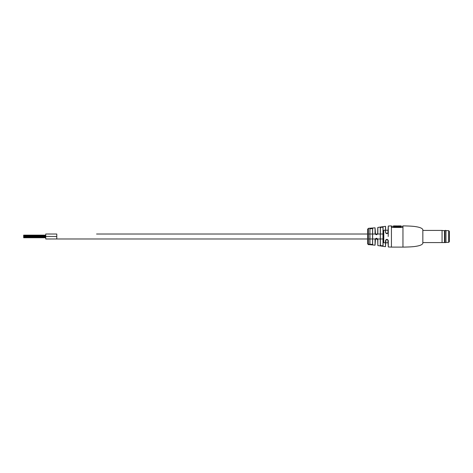 <?xml version="1.0" encoding="UTF-8"?>
<svg xmlns="http://www.w3.org/2000/svg" width="473" height="473" viewBox="0 0 473 473"><rect width="100%" height="100%" fill="white"/><g stroke="black" fill="none" stroke-linecap="round" stroke-linejoin="round"><path stroke-width="0.71" d="M449.35 231.309L449.35 241.691L448.688 242.353L448.688 230.647L449.35 231.309M449.35 235.619L449.35 233.52M422.838 230.416L442.06 230.416L442.06 242.584L445.968 242.584L445.968 230.416L444.933 230.416L444.933 242.584M442.06 230.416L444.49 230.712L444.49 242.288M445.968 230.416L445.968 242.584M402.955 225.893C404.226 225.899 412.432 226.005 415.785 226.656C419.9 227.271 422.253 228.27 422.838 229.653L422.838 243.347C422.253 244.73 419.9 245.729 415.785 246.344C412.432 246.995 404.226 247.101 402.955 247.107L402.955 225.893L402.913 227.448L391.65 227.448L391.425 225.893L391.425 247.107L402.955 247.107M382.982 245.564L383.059 245.641C382.101 246.096 381.173 245.948 380.274 245.191L380.375 245.109C381.214 245.859 382.083 246.007 382.982 245.564L382.982 227.436C382.078 226.993 381.208 227.141 380.375 227.891L380.375 234.017L382.982 234.017M380.274 245.191L380.274 227.809C381.167 227.052 382.095 226.904 383.059 227.359L383.059 245.641M372.635 244.506L369.856 244.299L372.635 244.494L372.635 228.494L369.856 228.701L372.635 228.506L369.951 228.796L369.951 234.017L372.558 234.017L372.558 228.589L372.558 244.411L369.856 244.287L369.951 235.164M369.508 244.677L368.479 244.677L369.709 244.529M369.076 244.624L368.479 244.677M368.479 244.476L369.998 244.6L368.26 244.582M368.479 244.417L368.479 228.323L375.065 227.82L375.497 234.265L377.708 233.798L377.767 227.525L377.708 233.798M391.425 225.893L388.28 226.035L388.28 232.314C387.328 234.105 386.4 234.105 385.495 232.314L385.495 226.325L377.844 227.436L377.844 233.36C376.892 235.164 375.964 235.164 375.065 233.36L375.065 227.82M388.28 246.965L387.866 239.781L385.933 239.776L385.495 240.686C386.394 238.895 387.322 238.895 388.28 240.686L388.28 246.965L391.425 247.107M377.844 245.564L377.708 239.202L377.767 239.61L375.491 238.741L375.065 239.64C375.964 237.836 376.886 237.836 377.844 239.64L377.844 245.564L385.495 246.675L385.495 240.686M369.957 244.712L375.065 245.18L375.065 239.64M383.059 245.658L383.059 245.658C382.095 246.108 381.167 245.954 380.274 245.209L380.274 238.983L372.635 238.983M380.375 245.132L380.274 227.809M368.26 244.5L367.604 243.79L367.604 229.21L367.604 234.017L348.43 234.017M372.635 244.494L372.558 238.983L369.951 238.983L369.951 244.204L369.951 237.736M383.059 227.342L383.059 227.342C382.101 226.892 381.173 227.046 380.274 227.791L380.274 234.017L377.685 234.017L380.274 234.017M388.197 230.233L385.59 230.233L385.59 226.413L385.59 232.349L385.921 233.219L387.884 233.201L388.28 226.035M385.933 239.776L385.495 246.675M375.491 238.741L375.065 245.18M369.951 228.796L369.951 244.204M368.402 244.346L369.135 244.44M369.135 244.269L369.874 244.553M368.236 244.34L370.034 244.565M369.531 244.665L369.094 244.671M369.383 244.458L370.063 244.659M396.563 225.893L393.548 225.893L393.548 227.081L401.015 227.081L401.015 225.893L398.231 225.893M396.563 225.917L398.231 225.917M393.548 226.638L401.015 226.638M385.921 233.219L385.495 232.314M388.28 232.314L388.197 236.5M375.166 233.39L375.497 234.265L375.065 233.36M388.28 240.686L387.866 239.781M96.557 234.017L367.604 234.017M154.003 234.017L193.77 234.017M251.216 234.017L290.984 234.017M299.823 234.017L339.59 234.017M202.61 234.017L242.377 234.017M105.396 234.017L145.164 234.017M45.745 234.005L56.79 234.017L45.745 234.005L45.745 238.983L56.79 238.983L56.79 234.017L56.79 238.983L367.604 238.983M23.65 236.163L45.745 236.163M23.65 235.785L45.745 235.785M23.65 237.168L45.745 237.168M23.65 237.736L45.745 237.736L23.65 237.742M23.65 235.164L45.745 235.164M385.495 230.233L383.78 230.233L383.78 242.767L385.495 242.767M45.745 236.417L56.79 236.5M446.033 230.647L448.688 230.647M446.033 242.353L448.688 242.353M444.49 230.712L444.933 230.416M422.838 242.584L442.06 242.584M368.479 228.323L367.604 229.21M391.65 226.336L393.548 226.336M401.015 226.336L402.913 226.336M388.197 232.349L387.884 233.201M386.819 233.65L385.95 233.242M375.527 238.705L376.26 238.321M376.443 238.303L377.389 238.682M368.479 234.017L369.856 234.017L368.479 234.017M372.635 234.017L375.225 234.017L372.635 234.017M375.32 234.017L377.614 234.017L375.32 234.017M383.059 234.017L383.78 234.017L383.059 234.017M368.479 238.983L369.856 238.983M380.375 238.983L382.982 238.983M383.059 238.983L383.78 238.983M23.65 235.702L45.745 235.702M23.65 237.162L45.745 237.162M23.65 235.383L45.745 235.383M23.65 236.872L45.745 236.872M23.65 237.523L45.745 237.523M23.65 236.518L45.745 236.518M23.65 235.14L45.745 235.14M23.65 236.139L45.745 236.139M45.745 238.995L56.79 238.983M385.59 242.767L388.197 242.767"/></g></svg>
